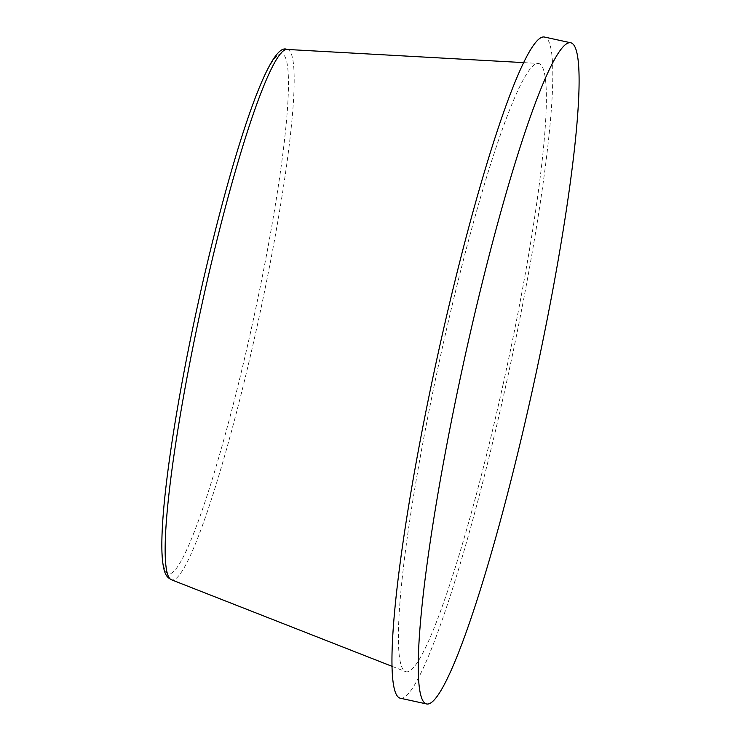 <?xml version="1.0" encoding="UTF-8"?>
<svg xmlns="http://www.w3.org/2000/svg" width="741" height="741" viewBox="0 0 741 741"><rect width="100%" height="100%" fill="white"/><g stroke="black" fill="none" stroke-linecap="round" stroke-linejoin="round"><path stroke-width="0.56" stroke-dasharray="3.71 2.78" d="M503.102 384.403A311.285 33.604 102.3 0 0 538.142 63.42A311.285 33.604 102.3 0 0 439.552 360.469A311.285 33.604 102.3 0 0 405.484 671.596A311.285 33.604 102.3 0 0 503.102 384.403M400.279 698.217A338.359 36.522 102.3 0 0 505.77 385.857A338.359 36.522 102.3 0 0 544.487 37.05M251.495 328.059A266.065 28.723 102.3 0 0 261.953 81.714A266.065 28.723 102.3 0 0 162.26 531.408A266.065 28.723 102.3 0 0 251.495 328.059M286.999 49.443A271.41 29.297 -77.7 0 1 256.451 329.31A271.41 29.297 -77.7 0 1 171.338 579.721M391.989 666.307L405.484 671.596M523.665 62.614L538.142 63.42"/><path stroke-width="1.11" d="M570.783 42.783L544.487 37.05A338.359 36.522 102.3 0 0 436.699 359.848A338.359 36.522 102.3 0 0 400.279 698.217L426.566 703.95A338.359 36.522 102.3 0 0 532.066 391.591A338.359 36.522 102.3 0 0 570.783 42.783A338.359 36.522 102.3 0 0 462.986 365.582A338.359 36.522 102.3 0 0 426.566 703.95M286.999 49.443C269.826 40.727 234.276 145.69 202.302 284.47C188.399 345.723 177.673 402.446 170.134 454.631C163.557 500.907 160.89 534.789 162.14 556.278C163.641 575.053 166.818 577.063 171.338 579.721A271.41 29.297 -77.7 0 1 201.043 308.451A271.41 29.297 -77.7 0 1 286.999 49.443L523.665 62.614M171.338 579.721L391.989 666.307"/></g></svg>
